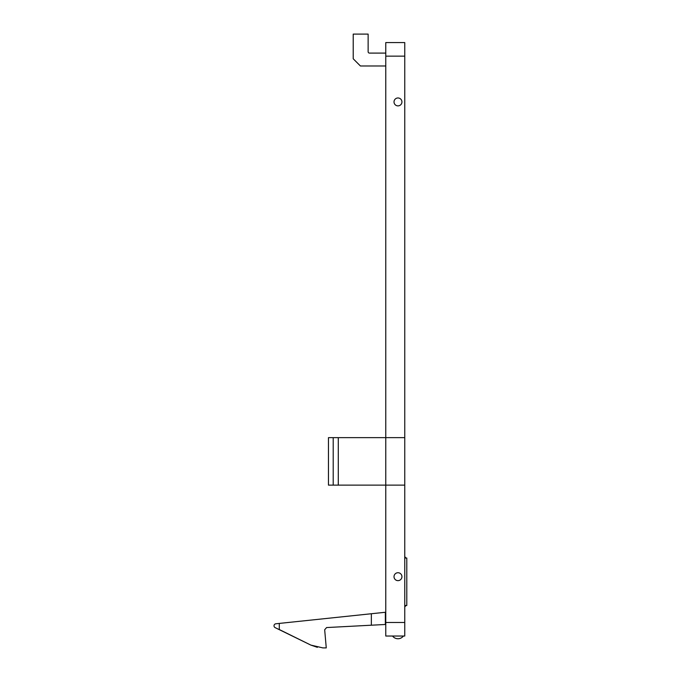 <?xml version="1.0" encoding="UTF-8"?>
<svg xmlns="http://www.w3.org/2000/svg" width="682" height="682" viewBox="0 0 682 682"><rect width="100%" height="100%" fill="white"/><g stroke="black" fill="none" stroke-linecap="round" stroke-linejoin="round"><path stroke-width="1.02" d="M385.773 624.456L371.358 625.206L371.358 613.74L275.843 623.783A2.037 2.037 0 0 0 275.204 627.662L310.873 645.104L317.36 647.329L310.873 645.104L317.36 647.329L310.873 645.104L322.876 647.9L326.26 647.9L324.675 629.767L326.593 627.559L324.675 629.767M310.873 645.104L279.288 629.529L279.288 623.425L275.843 623.783M371.358 625.206L326.593 627.559M385.356 624.473L385.356 612.274L371.358 613.74L385.773 612.231M404.758 622.47L385.773 622.47L385.773 636.033L404.758 636.033L404.758 42.574L385.773 42.574L385.773 56.146L404.758 56.146M385.773 622.47L385.773 485.124L338.289 485.124L338.289 437.648L328.46 437.648L328.46 485.124L338.289 485.124M404.758 437.648L385.773 437.648L385.773 56.146M399.874 98.455A3.956 3.956 0 0 0 394.503 100.024A3.956 3.956 0 0 0 396.08 105.395A3.956 3.956 0 0 0 401.451 103.817A3.956 3.956 0 0 0 399.874 98.455M404.758 485.124L385.773 485.124L385.773 437.648L338.289 437.648M396.08 580.16A3.956 3.956 0 0 0 401.451 578.583A3.956 3.956 0 0 0 399.874 573.212A3.956 3.956 0 0 0 394.503 574.79A3.956 3.956 0 0 0 396.08 580.16M385.773 53.094L369.491 53.094A1.355 1.355 0 0 1 368.135 51.738L368.135 34.1L353.216 34.1L353.216 58.78L360.411 65.975L385.773 65.975M368.135 51.738A1.355 1.355 0 0 0 369.491 53.094M333.208 485.124L333.208 437.648M406.029 605.514L404.758 606.878L406.029 605.514M406.029 558.038L404.758 556.665L406.029 558.038M404.758 558.038L406.796 558.038L406.796 605.514L404.758 605.514M392.551 636.033A6.786 6.786 0 0 0 403.403 636.033"/></g></svg>
